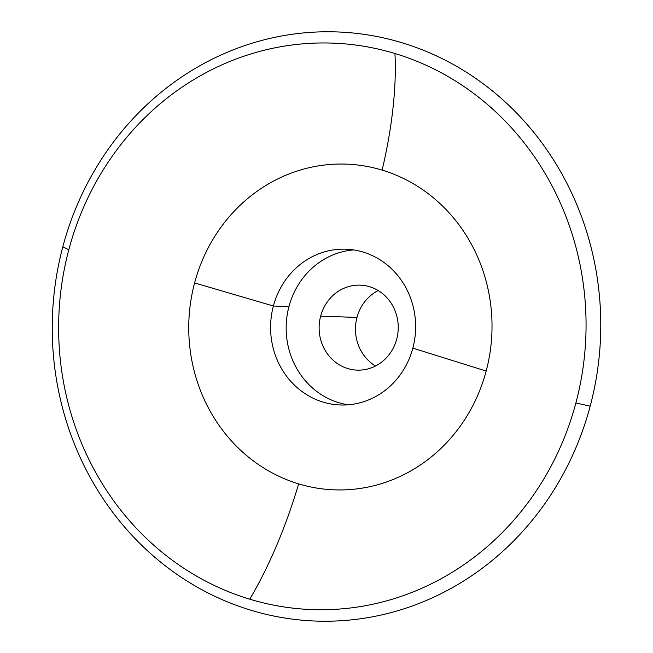 <?xml version="1.0" encoding="UTF-8"?>
<svg xmlns="http://www.w3.org/2000/svg" width="653" height="653" viewBox="0 0 653 653"><rect width="100%" height="100%" fill="white"/><g stroke="black" fill="none" stroke-linecap="round" stroke-linejoin="round"><path stroke-width="0.98" d="M356.987 317.431L320.647 316.142A42.51 39.555 -88 0 0 357.175 370.129A42.51 39.555 -88 0 0 396.714 339.136A42.51 39.555 -88 0 0 360.187 285.149A42.51 39.555 -88 0 0 320.647 316.142L356.987 317.431A42.51 39.555 92 0 1 378.185 290.544A42.51 39.555 -88 0 0 356.987 317.431A42.51 39.555 -88 0 0 375.516 366.015A42.51 39.555 92 0 1 356.987 317.431M590.181 406.182A294.756 274.252 92 0 1 250.997 610.253A294.756 274.252 92 0 1 62.819 246.818L68.81 249.732A283.418 263.698 92 0 1 394.943 53.513A283.418 263.698 92 0 1 575.881 402.974L590.181 406.182A294.756 274.252 -88 0 0 402.003 42.747A294.756 274.252 -88 0 0 62.819 246.818A294.756 274.252 -88 0 0 250.997 610.253A294.756 274.252 -88 0 0 590.181 406.182L575.881 402.974A283.418 263.698 -88 0 0 394.943 53.513A283.418 263.698 -88 0 0 68.81 249.732A283.418 263.698 -88 0 0 249.748 599.193A212.568 75.658 106.8 0 0 298.641 483.873A162.964 151.627 92 0 1 194.602 282.937A162.964 151.627 92 0 1 382.127 170.107A212.568 75.658 106.8 0 0 394.943 53.513A212.568 75.658 -73.2 0 1 382.127 170.107A162.964 151.627 -88 0 0 194.602 282.937A162.964 151.627 -88 0 0 298.641 483.873A162.964 151.627 -88 0 0 486.167 371.051L412.835 348.155A77.944 72.516 92 0 1 323.145 402.117A77.944 72.516 92 0 1 273.387 306.02L194.602 282.937L273.387 306.02A77.944 72.516 -88 0 0 340.352 404.982A77.944 72.516 -88 0 0 412.835 348.155A77.944 72.516 -88 0 0 345.87 249.193A77.944 72.516 -88 0 0 273.387 306.02L288.961 306.567L273.387 306.02A77.944 72.516 92 0 1 363.076 252.058A77.944 72.516 92 0 1 412.835 348.155L486.167 371.051A162.964 151.627 -88 0 0 382.127 170.107A162.964 151.627 92 0 1 486.167 371.051A162.964 151.627 92 0 1 298.641 483.873A212.568 75.658 -73.2 0 1 249.748 599.193A283.418 263.698 -88 0 0 575.881 402.974A283.418 263.698 92 0 1 249.748 599.193A283.418 263.698 92 0 1 68.81 249.732L62.819 246.818A294.756 274.252 92 0 1 402.003 42.747A294.756 274.252 92 0 1 590.181 406.182M348.155 404.803A77.944 72.516 92 0 1 288.961 306.567A77.944 72.516 92 0 1 353.632 249.919A77.944 72.516 -88 0 0 288.961 306.567A77.944 72.516 -88 0 0 348.155 404.803M320.647 316.142A42.51 39.555 92 0 1 369.574 286.716A42.51 39.555 92 0 1 396.714 339.136A42.51 39.555 92 0 1 347.788 368.561A42.51 39.555 92 0 1 320.647 316.142"/></g></svg>
